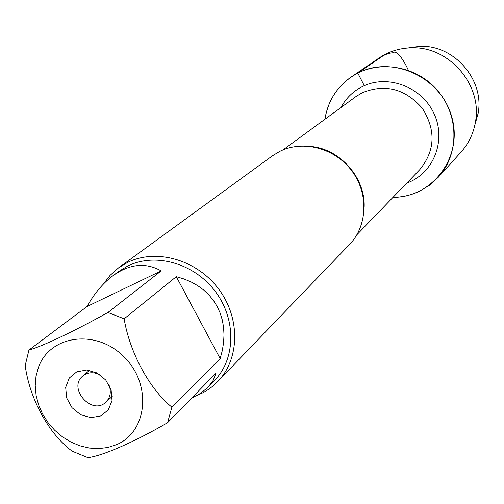 <?xml version="1.0" encoding="UTF-8"?>
<svg xmlns="http://www.w3.org/2000/svg" width="504" height="504" viewBox="0 0 504 504"><rect width="100%" height="100%" fill="white"/><g stroke="black" fill="none" stroke-linecap="round" stroke-linejoin="round"><path stroke-width="0.76" d="M108.851 384.558C111.491 391.602 110.483 397.48 105.834 402.192C91.778 415.97 67.347 387.948 82.908 375.902L85.856 374.031C90.676 371.984 95.653 372.412 100.787 375.31M217.741 381.572L349.593 244.427C367.643 225.88 368.815 193.347 351.761 170.78C334.883 148.094 302.961 139.696 279.707 151.421L272.362 155.868L118.56 267.838L127.588 262.414C156.272 248.207 196.617 259.636 218.471 288.811C240.54 317.829 239.873 358.867 217.741 381.572L212.404 386.48L208.032 389.712L203.377 392.534L196.787 395.634M408.372 70.327C403.181 58.571 396.037 49.663 393.372 52.744C388.426 53.096 384.004 54.797 380.117 57.859L357.79 73.099C392.597 54.741 441.441 77.351 451.88 117.338C463.207 157.078 432.432 197.631 393.007 197.347C402.161 197.247 410.842 195.287 419.051 191.482L429.395 185.314L438.329 177.219C459.39 154.243 459.169 115.025 437.201 90.071C415.472 64.915 376.646 59.359 351.023 77.099C336.483 87.438 327.776 101.493 324.91 119.265C328.419 98.488 339.381 83.097 357.79 73.099L364.304 85.686M103.213 284.275L110.111 275.323L118.56 267.838M76.74 371.858L86.638 370.012L97.007 372.929L105.752 380.029L111.119 389.894L112.033 400.541L108.328 409.828L100.781 415.932L90.896 417.659L80.634 414.704L71.99 407.66L66.66 397.914L65.677 387.356L69.262 378.05L76.74 371.858M116.468 444.692C147.678 431.808 152.177 383.979 123.795 356.649C96.062 328.639 49.801 335.103 38.405 367.466L35.998 376.337L35.223 385.711L36.093 395.306L38.575 404.832L42.582 414.011L48 422.56L54.665 430.233L62.37 436.798L70.9 442.052L79.991 445.845L89.372 448.056L98.771 448.61L107.894 447.476L116.468 444.692M220.179 358.583L222.308 350.545L223.587 342.594L224.009 334.801L223.574 327.235L222.289 319.958L220.154 313.041L217.199 306.526L213.45 300.478L208.927 294.96L203.673 290.002L197.732 285.661L191.148 281.969L183.985 278.97L176.293 276.683L220.179 358.583L171.889 407.144C149.549 389.183 129.641 352.359 124.142 318.818L107.919 312.48C74.863 330.933 42.109 346.475 28.942 350.047L25.2 365.501C29.484 398.645 49.071 434.341 72.211 451.206L87.872 457.626C102.066 456.107 135.129 441.68 167.586 422.686L171.889 407.144M176.293 276.683L124.142 318.818M161.192 270.906C145.744 262.231 129.673 263.831 112.984 275.688C103.068 283.04 94.406 293.322 86.997 306.526L161.192 270.906L107.919 312.48M86.997 306.526L28.942 350.047M191.438 398.286L200.731 393.24L208.083 387.179L213.154 380.476L216.04 373.118L167.586 422.686M112.984 275.688L118.982 271.291L127.865 265.942C155.484 252.29 194.305 263.353 215.29 291.457C236.477 319.416 235.759 358.905 214.376 380.678L208.083 387.179M351.023 77.099L379.033 58.01C388.464 51.666 398.985 48.277 410.603 47.861C448.547 45.568 482.838 84.886 475.404 122.17C473.407 133.623 468.626 143.583 461.053 152.063L438.329 177.219M474.844 125.08L478.082 113.602C484.81 79.821 453.833 44.302 419.454 46.374L407.641 48.019M311.768 146.563C340.471 149.455 365.211 177.824 364.171 206.653M356.914 234.719L419.706 169.703C435.236 150.696 436.099 130.208 422.308 108.247C405.159 88.717 385.138 83.551 362.225 92.736L355.937 96.573L282.977 149.934M340.931 107.547C345.807 98.412 352.863 91.47 362.105 86.72C387.166 73.773 421.892 86.625 434.076 113.765C446.695 140.723 433.301 173.823 406.791 183.072M105.834 402.192L112.235 396.396M82.908 375.902L89.517 370.346M419.454 46.374L410.603 47.861M478.082 113.602L475.404 122.17"/></g></svg>
